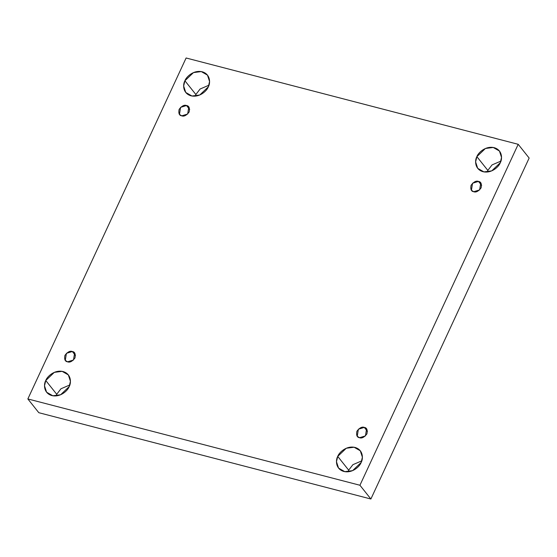<?xml version="1.0" encoding="UTF-8"?>
<svg xmlns="http://www.w3.org/2000/svg" width="557" height="557" viewBox="0 0 557 557"><rect width="100%" height="100%" fill="white"/><g stroke="black" fill="none" stroke-linecap="round" stroke-linejoin="round"><path stroke-width="0.84" d="M184.91 80.758L183.657 86.05L185.746 92.448L191.956 96.006L199.754 95.003L208.318 86.836C207.155 90.471 199.775 97.9 191.037 95.811C182.452 93.395 182.814 84.149 184.91 80.758C186.073 77.117 193.453 69.695 202.191 71.783C210.776 74.199 210.414 83.446 208.318 86.836L209.571 81.545L207.483 75.139L201.272 71.581L193.474 72.591L184.91 80.758L195.869 94.509L184.91 80.758M195.228 96.138L195.869 94.509L195.228 96.138M45.765 380.522L44.504 385.813L46.6 392.212L52.811 395.769L60.609 394.767L69.172 386.6C68.01 390.234 60.629 397.663 51.892 395.574C43.307 393.158 43.669 383.912 45.765 380.522C46.927 376.88 54.308 369.458 63.045 371.547C71.63 373.963 71.268 383.209 69.172 386.6L70.426 381.308L68.337 374.903L62.126 371.352L54.328 372.354L45.765 380.522L56.723 394.272L45.765 380.522M56.083 395.902L56.723 394.272L56.083 395.902M337.73 456.406L336.47 461.697L338.565 468.103L344.769 471.661L352.574 470.651L361.131 462.491C359.975 466.125 352.595 473.547 343.857 471.459C335.272 469.043 335.627 459.797 337.73 456.406C338.893 452.771 346.273 445.349 355.011 447.431C363.596 449.847 363.234 459.093 361.131 462.491L362.391 457.193L360.302 450.794L354.092 447.236L346.294 448.239L337.73 456.406L348.682 470.164L337.73 456.406M348.048 471.786L348.682 470.164L348.048 471.786M476.876 156.642L475.615 161.934L477.711 168.339L483.915 171.897L491.72 170.888L500.277 162.728C499.121 166.362 491.74 173.784 483.003 171.695C474.418 169.279 474.773 160.033 476.876 156.642C478.038 153.008 485.419 145.579 494.156 147.668C502.741 150.084 502.379 159.33 500.277 162.728L501.537 157.429L499.448 151.031L493.237 147.473L485.439 148.475L476.876 156.642L487.828 170.4L476.876 156.642M487.194 172.022L487.828 170.4L487.194 172.022M481.652 185.397L478.484 181.422L472.545 183.225L471.438 190.278L473.708 191.719C471.201 191.392 470.324 189.248 471.083 185.265C473.784 181.798 476.249 180.51 478.484 181.422C480.99 181.742 481.868 183.894 481.109 187.876C478.407 191.343 475.943 192.625 473.708 191.719L479.647 189.916L480.754 182.863L478.484 181.422L481.652 185.397M367.467 431.383L364.306 427.414L358.367 429.217L357.253 436.27L359.523 437.705C357.016 437.384 356.139 435.233 356.898 431.257C359.599 427.783 362.071 426.502 364.306 427.414C366.812 427.734 367.683 429.886 366.931 433.861C364.229 437.336 361.758 438.617 359.523 437.705L365.462 435.901L366.569 428.848L364.306 427.414L367.467 431.383M75.501 355.498L72.34 351.523L66.401 353.326L65.294 360.379L67.557 361.82C65.051 361.5 64.18 359.349 64.932 355.373C67.634 351.899 70.105 350.618 72.34 351.523C74.847 351.85 75.717 354.001 74.965 357.977C72.264 361.451 69.792 362.732 67.557 361.82L73.496 360.017L74.61 352.964L72.34 351.523L75.501 355.498M189.686 109.506L186.525 105.538L180.586 107.341L179.472 114.394L181.742 115.835C179.236 115.508 178.358 113.356 179.117 109.381C181.819 105.907 184.29 104.625 186.525 105.538C189.032 105.858 189.902 108.009 189.15 111.985C186.449 115.459 183.977 116.74 181.742 115.835L187.681 114.025L188.788 106.972L186.525 105.538L189.686 109.506M370.885 499.009L529.15 158.056L518.198 144.305L359.933 485.251L370.885 499.009L359.933 485.251L27.85 398.944L186.115 57.991L518.198 144.305L529.15 158.056L370.885 499.009L38.802 412.695L27.85 398.944L38.802 412.695L370.885 499.009M359.933 485.251L518.198 144.305L186.115 57.991L27.85 398.944L359.933 485.251M208.952 85.214L200.095 89.016L195.869 94.509L200.095 89.016L208.952 85.214M69.806 384.978L60.95 388.779L56.723 394.272L60.95 388.779L69.806 384.978M361.772 460.862L352.915 464.67L348.682 470.164L352.915 464.67L361.772 460.862M500.917 161.098L492.061 164.907L487.828 170.4L492.061 164.907L500.917 161.098"/></g></svg>

